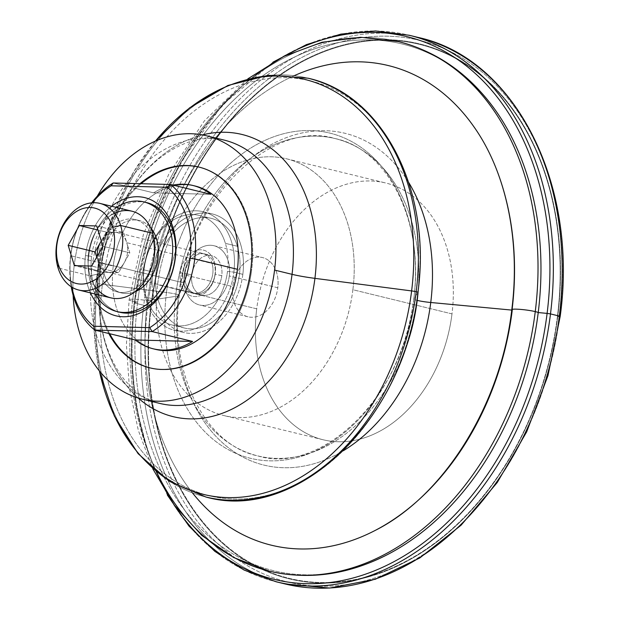 <?xml version="1.0" encoding="UTF-8"?>
<svg xmlns="http://www.w3.org/2000/svg" width="619" height="619" viewBox="0 0 619 619"><rect width="100%" height="100%" fill="white"/><g stroke="black" fill="none" stroke-linecap="round" stroke-linejoin="round"><path stroke-width="0.46" stroke-dasharray="3.1 2.32" d="M418.328 288.965A163.308 119.436 -76.3 0 0 335.243 138.602A163.308 119.436 -76.3 0 0 175.889 294.126A13.556 1.447 -172.9 0 0 166.472 292.485A167.37 122.407 103.7 0 1 310.707 130.555A167.37 122.407 103.7 0 1 413.801 298.907A13.556 1.447 -172.9 0 0 413.771 298.977A13.556 1.447 -172.9 0 0 417.206 300.393A13.556 1.447 7.1 0 1 413.771 298.977A13.556 1.447 7.1 0 1 413.801 298.907A167.37 122.407 103.7 0 1 269.567 460.838A167.37 122.407 103.7 0 1 166.472 292.485A13.556 1.447 7.1 0 1 175.889 294.126A163.308 119.436 -76.3 0 0 257.852 455.917A163.308 119.436 -76.3 0 0 400.826 360.699A163.308 119.436 103.7 0 1 257.852 455.917A163.308 119.436 103.7 0 1 175.889 294.126A13.556 1.447 7.1 0 1 179.324 295.542A13.556 1.447 7.1 0 1 178.396 295.944L147.492 300.648A246.849 180.539 103.7 0 1 294.211 75.688A246.849 180.539 -76.3 0 0 147.492 300.648A13.556 1.447 -172.9 0 0 129.123 299.728A13.556 1.447 7.1 0 1 147.492 300.648A246.849 180.539 -76.3 0 0 192.455 492.879A246.849 180.539 103.7 0 1 147.492 300.648L178.396 295.944A170.782 124.899 -76.3 0 0 343.259 450.787A170.782 124.899 103.7 0 1 178.396 295.944A13.556 1.447 -172.9 0 0 179.324 295.542A13.556 1.447 -172.9 0 0 175.889 294.126A163.308 119.436 103.7 0 1 335.243 138.602A163.308 119.436 103.7 0 1 418.328 288.965M308.022 78.195A215.544 157.636 -76.3 0 0 97.694 283.463A6.778 0.72 7.1 0 1 95.976 282.759A6.778 0.72 7.1 0 1 95.984 282.736A213.601 156.22 103.7 0 1 155.47 141.07A213.601 156.22 -76.3 0 0 95.984 282.736A6.778 0.72 -172.9 0 0 95.976 282.759A6.778 0.72 -172.9 0 0 97.694 283.463A215.544 157.636 -76.3 0 0 205.872 497.003A215.544 157.636 103.7 0 1 97.694 283.463A6.778 0.72 -172.9 0 0 102.398 284.283L166.472 292.485A167.37 122.407 -76.3 0 0 269.567 460.838A167.37 122.407 -76.3 0 0 413.801 298.907L417.902 292.478A213.509 156.15 103.7 0 1 233.912 499.046A213.509 156.15 103.7 0 1 102.398 284.283A213.509 156.15 -76.3 0 0 233.912 499.046A213.509 156.15 -76.3 0 0 417.902 292.478A213.509 156.15 -76.3 0 0 286.388 77.723A213.509 156.15 -76.3 0 0 102.398 284.283A6.778 0.72 7.1 0 1 97.694 283.463A215.544 157.636 103.7 0 1 308.022 78.195M156.584 472.018A272.522 199.31 103.7 0 1 132.559 301.144A272.522 199.31 103.7 0 1 398.481 41.612A272.522 199.31 -76.3 0 0 132.559 301.144A13.556 1.447 7.1 0 1 129.123 299.728A13.556 1.447 -172.9 0 0 132.559 301.144A272.522 199.31 -76.3 0 0 269.327 571.128M511.789 309.67A13.556 1.447 -172.9 0 0 512.261 310.127A246.849 180.539 -76.3 0 0 475.075 128.458A246.849 180.539 103.7 0 1 512.261 310.127A246.849 180.539 103.7 0 1 374.998 530.522M99.404 370.951A213.601 156.22 103.7 0 1 95.984 282.736A213.601 156.22 -76.3 0 0 99.404 370.951M195.24 186.056A84.037 61.459 -76.3 0 0 113.238 266.077L70.581 255.678A84.037 61.459 103.7 0 1 91.674 202.846A84.037 61.459 -76.3 0 0 70.581 255.678A84.037 61.459 -76.3 0 0 71.216 286.744A84.037 61.459 103.7 0 1 70.581 255.678L70.837 255.19L70.581 255.678L113.238 266.077A84.037 61.459 -76.3 0 0 155.415 349.333M113.169 182.992L153.582 192.849A84.037 61.459 103.7 0 1 173.034 185.096A84.037 61.459 -76.3 0 0 153.582 192.849L113.169 182.992M221.78 275.749L215.041 274.109A20.334 14.871 -76.3 0 0 204.843 253.968A20.334 14.871 -76.3 0 0 185.004 273.327L191.735 274.968A20.334 14.871 103.7 0 1 211.574 255.608A20.334 14.871 103.7 0 1 221.78 275.749A20.334 14.871 103.7 0 1 201.941 295.108A20.334 14.871 103.7 0 1 191.735 274.968L180.253 272.716A23.723 17.347 -76.3 0 0 194.861 296.571A23.723 17.347 -76.3 0 0 215.304 273.621L215.041 274.109A20.334 14.871 103.7 0 1 197.523 293.777A20.334 14.871 103.7 0 1 185.004 273.327A20.334 14.871 103.7 0 1 202.521 253.658A20.334 14.871 103.7 0 1 215.041 274.109L215.304 273.621A23.723 17.347 103.7 0 1 194.861 296.571A23.723 17.347 103.7 0 1 180.253 272.716A23.723 17.347 103.7 0 1 200.695 249.767A23.723 17.347 103.7 0 1 215.304 273.621A23.723 17.347 -76.3 0 0 200.695 249.767A23.723 17.347 -76.3 0 0 180.253 272.716L185.004 273.327A20.334 14.871 -76.3 0 0 195.202 293.468A20.334 14.871 -76.3 0 0 215.041 274.109L221.78 275.749A20.334 14.871 -76.3 0 0 209.253 255.299A20.334 14.871 -76.3 0 0 191.735 274.968A20.334 14.871 -76.3 0 0 204.262 295.418A20.334 14.871 -76.3 0 0 221.78 275.749M277.784 287.773L229.293 275.942A30.493 22.307 -76.3 0 0 213.988 245.735A30.493 22.307 -76.3 0 0 184.23 274.774L232.721 286.605A30.493 22.307 103.7 0 1 262.479 257.558A30.493 22.307 103.7 0 1 277.784 287.773A30.493 22.307 103.7 0 1 248.026 316.812A30.493 22.307 103.7 0 1 232.721 286.605L184.23 274.774A30.493 22.307 -76.3 0 0 199.535 304.989A30.493 22.307 -76.3 0 0 229.293 275.942L277.784 287.773A30.493 22.307 -76.3 0 0 258.997 257.102A30.493 22.307 -76.3 0 0 232.721 286.605A30.493 22.307 -76.3 0 0 251.507 317.276A30.493 22.307 -76.3 0 0 277.784 287.773M224.016 140.056A135.538 99.125 -76.3 0 0 91.759 269.133L74.288 264.87A135.538 99.125 103.7 0 1 97.26 196.208A135.538 99.125 -76.3 0 0 74.288 264.87L91.759 269.133A33.883 3.613 7.1 0 1 100.348 272.67A33.883 3.613 7.1 0 1 100.317 272.786A145.233 106.22 -76.3 0 0 138.23 398.032A145.233 106.22 103.7 0 1 100.317 272.786L95.984 282.736L100.317 272.786A145.233 106.22 103.7 0 1 202.413 134.911A145.233 106.22 -76.3 0 0 100.317 272.786A33.883 3.613 -172.9 0 0 100.348 272.67A33.883 3.613 -172.9 0 0 91.759 269.133A135.538 99.125 103.7 0 1 224.016 140.056C215.497 137.936 206.406 137.882 196.749 139.894C186.644 141.991 176.314 146.618 165.76 153.791C133.495 175.27 105.95 223.32 100.348 272.67C96.711 304.888 100.27 333.161 111.018 357.48C115.258 366.874 120.241 374.905 125.951 381.575L135.391 390.922C143.074 397.197 151.206 401.367 159.779 403.41A135.538 99.125 103.7 0 1 91.759 269.133A135.538 99.125 -76.3 0 0 159.779 403.41M512.261 310.127L511.735 310.08L512.261 310.127M322.692 574.208A271.076 198.25 103.7 0 1 137.65 302.149L134.277 302.668A279.378 204.324 -76.3 0 0 174.055 504.833A279.378 204.324 103.7 0 1 134.277 302.668L134.903 303.117A281.243 205.686 103.7 0 1 409.345 35.283A281.243 205.686 -76.3 0 0 134.903 303.117A281.243 205.686 -76.3 0 0 276.059 581.752A281.243 205.686 103.7 0 1 134.903 303.117L134.277 302.668A279.378 204.324 103.7 0 1 283.386 56.6A279.378 204.324 -76.3 0 0 134.277 302.668L137.65 302.149A271.076 198.25 -76.3 0 0 387.486 554.585M559.646 316.549L557.734 316.634A275.331 201.368 -76.3 0 0 388.144 39.686A275.331 201.368 -76.3 0 0 150.881 306.065A275.331 201.368 103.7 0 1 388.144 39.686A275.331 201.368 103.7 0 1 557.734 316.634L557.394 316.634A274.805 200.982 -76.3 0 0 388.128 40.22A274.805 200.982 -76.3 0 0 151.315 306.088L150.881 306.065L151.315 306.088A274.805 200.982 -76.3 0 0 320.58 582.502A274.805 200.982 -76.3 0 0 557.394 316.634L557.734 316.634A275.331 201.368 103.7 0 1 320.472 583.013A275.331 201.368 103.7 0 1 150.881 306.065L147.763 305.848A278.736 203.852 103.7 0 1 387.958 36.188A278.736 203.852 103.7 0 1 559.646 316.549A278.736 203.852 -76.3 0 0 387.958 36.188A278.736 203.852 -76.3 0 0 147.763 305.848L143.74 305.275A281.243 205.686 -76.3 0 0 280.492 582.758A281.243 205.686 103.7 0 1 143.74 305.275A281.243 205.686 103.7 0 1 418.181 37.442A281.243 205.686 -76.3 0 0 143.74 305.275L134.903 303.117L143.74 305.275L150.881 306.065A275.331 201.368 -76.3 0 0 320.472 583.013A275.331 201.368 -76.3 0 0 557.734 316.634L559.646 316.549A278.736 203.852 103.7 0 1 319.45 586.216A278.736 203.852 103.7 0 1 147.763 305.848A278.736 203.852 -76.3 0 0 319.45 586.216A278.736 203.852 -76.3 0 0 559.646 316.549L560.187 316.425M451.994 313.895L352.892 289.723A132.149 96.649 -76.3 0 0 286.566 158.804A132.149 96.649 -76.3 0 0 157.613 284.655L256.715 308.827A132.149 96.649 103.7 0 1 385.668 182.976A132.149 96.649 103.7 0 1 451.994 313.895A132.149 96.649 103.7 0 1 323.041 439.745A132.149 96.649 103.7 0 1 256.715 308.827L157.613 284.655A132.149 96.649 -76.3 0 0 223.939 415.573A132.149 96.649 -76.3 0 0 352.892 289.723L451.994 313.895A132.149 96.649 -76.3 0 0 370.595 180.972A132.149 96.649 -76.3 0 0 256.715 308.827A132.149 96.649 -76.3 0 0 338.113 441.749A132.149 96.649 -76.3 0 0 451.994 313.895M251.685 269.675L250.788 269.458L251.685 269.675A103.35 75.588 103.7 0 1 150.835 368.096A103.35 75.588 103.7 0 1 150.386 367.988A103.35 75.588 -76.3 0 0 251.685 269.675A103.35 75.588 -76.3 0 0 199.364 167.184A103.35 75.588 103.7 0 1 199.813 167.285A103.35 75.588 103.7 0 1 251.685 269.675M139.971 183.688A103.35 75.588 -76.3 0 0 98.073 265.489L98.97 265.706A103.35 75.588 103.7 0 1 141.093 183.719A103.35 75.588 -76.3 0 0 98.97 265.706L98.073 265.489A103.35 75.588 -76.3 0 0 108.789 333.494A103.35 75.588 103.7 0 1 98.073 265.489A103.35 75.588 103.7 0 1 139.971 183.688M146.695 202.606A56.453 41.287 -76.3 0 0 91.612 256.367L85.484 255.577A60.824 44.483 -76.3 0 0 90.467 292.895A60.824 44.483 103.7 0 1 85.484 255.577L91.612 256.367A56.453 41.287 -76.3 0 0 93.732 284.361A56.453 41.287 103.7 0 1 91.612 256.367A56.453 41.287 103.7 0 1 145.241 202.289M118.508 311.906A56.453 41.287 103.7 0 1 93.732 284.361L90.831 283.649A56.453 41.287 103.7 0 1 116.395 207.419A56.453 41.287 -76.3 0 0 90.831 283.649L93.732 284.361A56.453 41.287 -76.3 0 0 119.947 312.293M132.009 211.226A44.591 32.614 -76.3 0 0 97.392 228.922A44.591 32.614 -76.3 0 0 90.173 275.811L58.085 267.981L90.173 275.811L100.154 273.505A37.272 27.259 103.7 0 1 106.189 234.315A37.272 27.259 103.7 0 1 135.128 219.521A37.272 27.259 103.7 0 1 152.436 237.967L153.945 238.33L152.436 237.967L152.715 233.293L152.436 237.967A37.272 27.259 -76.3 0 0 116.488 223.529A37.272 27.259 -76.3 0 0 100.154 273.505A37.272 27.259 -76.3 0 0 136.095 287.943A37.272 27.259 -76.3 0 0 152.436 237.967A37.272 27.259 103.7 0 1 146.393 277.15A37.272 27.259 103.7 0 1 117.463 291.944A37.272 27.259 103.7 0 1 100.154 273.505L90.173 275.811A44.591 32.614 103.7 0 1 114.515 213.276M98.204 262.054L183.518 282.86A20.334 14.871 103.7 0 1 186.814 261.489A20.334 14.871 103.7 0 1 202.599 253.419A20.334 14.871 103.7 0 1 212.038 263.477L126.725 242.671A20.334 14.871 -76.3 0 0 117.277 232.605A20.334 14.871 -76.3 0 0 114.964 232.303A20.334 14.871 -76.3 0 0 101.276 241.023A20.334 14.871 103.7 0 1 114.964 232.303L123.638 232.527L96.696 225.95L123.638 232.527L126.725 242.671L212.038 263.477A20.334 14.871 -76.3 0 0 192.432 255.601A20.334 14.871 -76.3 0 0 183.518 282.86A20.334 14.871 -76.3 0 0 203.125 290.737A20.334 14.871 -76.3 0 0 212.038 263.477A20.334 14.871 103.7 0 1 208.742 284.856A20.334 14.871 103.7 0 1 192.958 292.919A20.334 14.871 103.7 0 1 183.518 282.86L98.204 262.054A20.334 14.871 -76.3 0 0 107.644 272.112A20.334 14.871 -76.3 0 0 109.965 272.422A20.334 14.871 -76.3 0 0 124.226 262.727A20.334 14.871 -76.3 0 0 126.725 242.671L129.812 252.807L102.87 246.238L129.812 252.807L118.639 272.646L91.697 266.077L118.639 272.646L101.292 272.198L74.35 265.621L101.292 272.198L96.719 257.164L101.292 272.198L109.965 272.422A20.334 14.871 103.7 0 1 98.204 262.054A20.334 14.871 103.7 0 1 97.253 256.204A20.334 14.871 -76.3 0 0 98.204 262.054M104.286 274.511L100.154 273.505L104.286 274.511A37.272 27.259 -76.3 0 0 121.595 292.949A37.272 27.259 -76.3 0 0 134.965 291.789A37.272 27.259 103.7 0 1 104.286 274.511A37.272 27.259 103.7 0 1 115.567 228.767A37.272 27.259 103.7 0 1 150.587 227.722A37.272 27.259 -76.3 0 0 139.26 220.526A37.272 27.259 -76.3 0 0 110.321 235.321A37.272 27.259 -76.3 0 0 104.286 274.511M96.293 287.997A44.591 32.614 103.7 0 1 90.173 275.811A44.591 32.614 -76.3 0 0 110.878 297.871M71.85 287.146A80.648 58.983 103.7 0 1 70.837 255.19A80.648 58.983 103.7 0 1 92.424 202.784A80.648 58.983 -76.3 0 0 70.837 255.19A80.648 58.983 -76.3 0 0 71.85 287.146M132.559 301.144A13.556 1.447 -172.9 0 0 137.65 302.149A13.556 1.447 7.1 0 1 132.559 301.144M495.757 110.7A271.076 198.25 -76.3 0 0 286.171 61.289A271.076 198.25 -76.3 0 0 137.65 302.149A271.076 198.25 103.7 0 1 447.274 63.448M95.264 294.064A56.453 41.287 103.7 0 1 90.831 283.649A56.453 41.287 -76.3 0 0 95.264 294.064M101.268 240.992L106.29 232.079L97.934 230.036L106.29 232.079L114.964 232.303A20.334 14.871 103.7 0 1 126.725 242.663L123.638 232.527L106.29 232.079L101.268 240.992M109.965 272.422L118.639 272.646L124.226 262.727A20.334 14.871 103.7 0 1 109.965 272.422M124.226 262.727L129.812 252.807L126.725 242.671A20.334 14.871 103.7 0 1 124.226 262.727M111.598 206.251A60.824 44.483 -76.3 0 0 85.484 255.577A60.824 44.483 103.7 0 1 111.598 206.251M109.687 333.718A103.35 75.588 103.7 0 1 98.97 265.706A103.35 75.588 -76.3 0 0 109.687 333.718M408.695 182.481A170.782 124.899 -76.3 0 0 275.726 142.262A170.782 124.899 -76.3 0 0 178.396 295.944A170.782 124.899 103.7 0 1 275.726 142.262A170.782 124.899 103.7 0 1 408.695 182.481M166.472 292.485L102.398 284.283A213.509 156.15 103.7 0 1 286.388 77.723A213.509 156.15 103.7 0 1 417.902 292.478L413.801 298.907A167.37 122.407 -76.3 0 0 310.707 130.555A167.37 122.407 -76.3 0 0 166.472 292.485M73.112 295.209A135.538 99.125 103.7 0 1 74.288 264.87A135.538 99.125 -76.3 0 0 73.112 295.209M352.892 289.723A132.149 96.649 103.7 0 1 239.011 417.577A132.149 96.649 103.7 0 1 157.613 284.655A132.149 96.649 103.7 0 1 271.493 156.8A132.149 96.649 103.7 0 1 352.892 289.723M557.394 316.634A274.805 200.982 103.7 0 1 320.58 582.502A274.805 200.982 103.7 0 1 151.315 306.088A274.805 200.982 103.7 0 1 388.128 40.22A274.805 200.982 103.7 0 1 557.394 316.634M154.293 349.046A84.037 61.459 103.7 0 1 113.238 266.077A84.037 61.459 103.7 0 1 194.111 185.793M229.293 275.942A30.493 22.307 103.7 0 1 203.009 305.446A30.493 22.307 103.7 0 1 184.23 274.774A30.493 22.307 103.7 0 1 210.506 245.271A30.493 22.307 103.7 0 1 229.293 275.942M210.901 194.335L153.582 192.849L210.901 194.335M158.185 300.083L146.2 297.159A56.453 41.287 103.7 0 1 144.08 269.164A56.453 41.287 103.7 0 1 199.163 215.404A56.453 41.287 103.7 0 1 225.378 243.337L237.371 246.261A56.453 41.287 -76.3 0 0 211.156 218.321A56.453 41.287 -76.3 0 0 167.331 240.729A56.453 41.287 -76.3 0 0 158.185 300.083A56.453 41.287 103.7 0 1 182.93 224.388A56.453 41.287 103.7 0 1 237.371 246.261A56.453 41.287 103.7 0 1 212.627 321.95A56.453 41.287 103.7 0 1 158.185 300.083A56.453 41.287 -76.3 0 0 184.4 328.016A56.453 41.287 -76.3 0 0 228.225 305.608A56.453 41.287 -76.3 0 0 237.371 246.261L225.378 243.337A56.453 41.287 -76.3 0 0 181.692 216.163A56.453 41.287 -76.3 0 0 144.08 269.164A56.453 41.287 -76.3 0 0 146.2 297.159A56.453 41.287 -76.3 0 0 189.886 324.325A56.453 41.287 -76.3 0 0 227.498 271.331L233.858 272.151A60.995 44.607 103.7 0 1 181.305 331.157A60.995 44.607 103.7 0 1 143.732 269.807L144.08 269.164L143.732 269.807L152.715 271.996A60.995 44.607 103.7 0 1 212.232 213.911A60.995 44.607 103.7 0 1 242.841 274.341L233.858 272.151A60.995 44.607 -76.3 0 0 203.249 211.721A60.995 44.607 -76.3 0 0 143.732 269.807A60.995 44.607 -76.3 0 0 174.341 330.237A60.995 44.607 -76.3 0 0 233.858 272.151L242.841 274.341A60.995 44.607 103.7 0 1 183.325 332.426A60.995 44.607 103.7 0 1 152.715 271.996L143.732 269.807A60.995 44.607 103.7 0 1 196.293 210.8A60.995 44.607 103.7 0 1 233.858 272.151L227.498 271.331A56.453 41.287 -76.3 0 0 225.378 243.337A56.453 41.287 103.7 0 1 227.498 271.331A56.453 41.287 103.7 0 1 172.415 325.091A56.453 41.287 103.7 0 1 146.2 297.159L158.185 300.083M242.841 274.341A60.995 44.607 -76.3 0 0 205.276 212.99A60.995 44.607 -76.3 0 0 152.715 271.996A60.995 44.607 -76.3 0 0 190.281 333.347A60.995 44.607 -76.3 0 0 242.841 274.341M335.243 138.602C387.076 149.102 424.688 220.619 413.771 298.977C404.068 396.593 320.774 475.554 257.852 455.917C206.026 445.417 168.407 373.899 179.324 295.542C189.027 197.925 272.321 118.964 335.243 138.602M155.384 141.117L133.743 171.865L116.264 206.522L103.535 243.901L95.976 282.759L94.003 327.706L99.342 370.874M247.863 78.83L204.487 120.728L168.987 173.699L143.368 234.578L129.123 299.728L126.392 344.775L129.487 388.763L138.347 430.468L152.761 468.745M204.843 253.968L211.574 255.608M213.988 245.735L262.479 257.558M272.956 62.171L222.6 104.835L180.841 161.992L150.61 229.572L134.044 302.768L131.267 355.113L136.041 405.793L148.212 453.015L167.362 495.084M286.566 158.804L385.668 182.976M198.916 167.068L199.813 167.285M202.599 253.419L117.277 232.605M135.128 219.521L139.26 220.526M121.595 292.949L117.463 291.944M107.644 272.112L192.958 292.919M150.835 368.096L149.937 367.879M323.041 439.745L223.939 415.573M248.026 316.812L199.535 304.989M201.941 295.108L195.202 293.468M199.163 215.404L211.156 218.321M203.249 211.721L212.232 213.911M183.325 332.426L174.341 330.237M184.4 328.016L172.415 325.091"/><path stroke-width="0.93" d="M417.206 300.393A163.308 119.436 -76.3 0 0 418.328 288.965A163.308 119.436 103.7 0 1 417.206 300.393A163.308 119.436 103.7 0 1 400.826 360.699A163.308 119.436 -76.3 0 0 417.206 300.393A13.556 1.447 -172.9 0 0 430.754 302.498A170.782 124.899 103.7 0 1 343.259 450.787A170.782 124.899 -76.3 0 0 430.754 302.498A13.556 1.447 7.1 0 1 417.206 300.393M416.2 291.735A215.544 157.636 -76.3 0 0 308.022 78.195A215.544 157.636 103.7 0 1 416.2 291.735A6.778 0.72 -172.9 0 0 411.62 290.93A6.778 0.72 7.1 0 1 416.2 291.735A215.544 157.636 103.7 0 1 205.872 497.003A215.544 157.636 -76.3 0 0 416.2 291.735A6.778 0.72 7.1 0 1 417.918 292.447A6.778 0.72 -172.9 0 0 416.2 291.735M155.47 141.07A213.601 156.22 103.7 0 1 335.63 91.991A213.601 156.22 103.7 0 1 411.62 290.93A213.601 156.22 103.7 0 1 261.822 493.614A213.601 156.22 103.7 0 1 99.404 370.951A213.601 156.22 -76.3 0 0 261.822 493.614A213.601 156.22 -76.3 0 0 411.62 290.93L314.924 278.357A33.883 3.613 7.1 0 1 292.044 274.333A135.538 99.125 -76.3 0 0 224.016 140.056A135.538 99.125 103.7 0 1 292.044 274.333A135.538 99.125 103.7 0 1 159.779 403.41A135.538 99.125 -76.3 0 0 292.044 274.333A33.883 3.613 -172.9 0 0 314.924 278.357A145.233 106.22 103.7 0 1 245.65 401.174A145.233 106.22 103.7 0 1 138.23 398.032A145.233 106.22 -76.3 0 0 245.65 401.174A145.233 106.22 -76.3 0 0 314.924 278.357L411.62 290.93A213.601 156.22 -76.3 0 0 335.63 91.991A213.601 156.22 -76.3 0 0 155.47 141.07M156.584 472.018A272.522 199.31 103.7 0 0 269.327 571.128C308.703 580.305 348.087 574.788 387.486 554.585A271.076 198.25 -76.3 0 0 538.221 312.556L547.111 313.392A279.378 204.324 -76.3 0 0 283.386 56.6A279.378 204.324 103.7 0 1 547.111 313.392L550.492 313.918A281.243 205.686 103.7 0 1 276.059 581.752A281.243 205.686 -76.3 0 0 550.492 313.918A281.243 205.686 -76.3 0 0 409.345 35.283A281.243 205.686 103.7 0 1 550.492 313.918L547.111 313.392A279.378 204.324 103.7 0 1 390.914 563.267A279.378 204.324 103.7 0 1 174.055 504.833A279.378 204.324 -76.3 0 0 390.914 563.267A279.378 204.324 -76.3 0 0 547.111 313.392L538.221 312.556A13.556 1.447 -172.9 0 0 535.257 311.605A272.522 199.31 -76.3 0 0 398.481 41.612A272.522 199.31 103.7 0 1 535.257 311.605A13.556 1.447 -172.9 0 0 520.517 309.399A13.556 1.447 -172.9 0 0 511.789 309.67A13.556 1.447 7.1 0 1 520.517 309.399A13.556 1.447 7.1 0 1 535.257 311.605A272.522 199.31 103.7 0 1 269.327 571.128A272.522 199.31 -76.3 0 0 535.257 311.605A13.556 1.447 7.1 0 1 538.221 312.556A271.076 198.25 103.7 0 1 322.692 574.208M294.211 75.688A246.849 180.539 103.7 0 1 473.589 126.315A246.849 180.539 103.7 0 1 475.075 128.458A246.849 180.539 -76.3 0 0 294.211 75.688M512.261 310.127A13.556 1.447 7.1 0 1 511.789 309.67C500.879 405.05 443.753 496.183 374.998 530.522A246.849 180.539 103.7 0 1 192.455 492.879A246.849 180.539 -76.3 0 0 381.691 526.877A246.849 180.539 -76.3 0 0 512.261 310.127M153.172 348.783L155.415 349.333A84.037 61.459 -76.3 0 0 237.417 269.304L194.761 258.904L237.417 269.304A84.037 61.459 -76.3 0 0 195.24 186.056L192.996 185.507A84.037 61.459 103.7 0 1 210.901 194.335L170.488 184.477A84.037 61.459 103.7 0 1 194.761 258.904L190.01 258.285A80.648 58.983 103.7 0 1 149.721 327.675L152.166 331.583A84.037 61.459 -76.3 0 0 194.761 258.904A84.037 61.459 -76.3 0 0 170.488 184.477L167.207 187.263A80.648 58.983 103.7 0 1 190.01 258.285L194.761 258.904A84.037 61.459 103.7 0 1 152.166 331.583L192.579 341.44A84.037 61.459 103.7 0 1 153.172 348.783A84.037 61.459 103.7 0 1 135.259 339.955L94.846 330.097L93.639 326.221A80.648 58.983 103.7 0 1 71.85 287.146A80.648 58.983 -76.3 0 0 93.639 326.221L149.721 327.675A80.648 58.983 -76.3 0 0 190.01 258.285A80.648 58.983 -76.3 0 0 167.207 187.263L111.126 185.801L113.169 182.992A84.037 61.459 -76.3 0 0 91.674 202.846A84.037 61.459 103.7 0 1 113.169 182.992L170.488 184.477L210.901 194.335A84.037 61.459 -76.3 0 0 173.034 185.096A84.037 61.459 103.7 0 1 192.996 185.507M274.573 270.077L292.044 274.333L274.573 270.077A135.538 99.125 103.7 0 1 142.308 399.154A135.538 99.125 103.7 0 1 73.112 295.209A135.538 99.125 -76.3 0 0 169.289 400.632A135.538 99.125 -76.3 0 0 274.573 270.077A135.538 99.125 -76.3 0 0 217.308 139.329A135.538 99.125 -76.3 0 0 97.26 196.208A135.538 99.125 103.7 0 1 206.545 135.793A135.538 99.125 103.7 0 1 274.573 270.077M511.735 310.08L430.754 302.498A170.782 124.899 -76.3 0 0 408.695 182.481A170.782 124.899 103.7 0 1 430.754 302.498L511.735 310.08M550.492 313.918L559.328 316.069A281.243 205.686 -76.3 0 0 418.181 37.442A281.243 205.686 103.7 0 1 559.328 316.069A281.243 205.686 103.7 0 1 284.887 583.903A281.243 205.686 103.7 0 1 280.492 582.758A281.243 205.686 -76.3 0 0 284.887 583.903A281.243 205.686 -76.3 0 0 559.328 316.069L550.492 313.918M250.788 269.458A103.35 75.588 -76.3 0 0 198.916 167.068A103.35 75.588 -76.3 0 0 139.971 183.688A103.35 75.588 103.7 0 1 220.48 177.568A103.35 75.588 103.7 0 1 250.788 269.458A103.35 75.588 103.7 0 1 189.576 363.546A103.35 75.588 103.7 0 1 108.789 333.494A103.35 75.588 -76.3 0 0 149.937 367.879A103.35 75.588 -76.3 0 0 250.788 269.458M141.093 183.719A103.35 75.588 103.7 0 1 199.364 167.184A103.35 75.588 -76.3 0 0 141.093 183.719M117.045 311.581A56.453 41.287 103.7 0 1 95.264 294.064A56.453 41.287 -76.3 0 0 149.713 302.111A56.453 41.287 -76.3 0 0 170.016 229.827L172.91 230.539L170.016 229.827A56.453 41.287 -76.3 0 0 116.395 207.419A56.453 41.287 103.7 0 1 143.801 201.895A56.453 41.287 103.7 0 1 170.016 229.827A56.453 41.287 103.7 0 1 160.87 289.181A56.453 41.287 103.7 0 1 117.045 311.581L119.947 312.293A56.453 41.287 -76.3 0 0 175.03 258.533L175.363 257.906A60.824 44.483 103.7 0 1 138.045 313.841A60.824 44.483 103.7 0 1 90.467 292.895A60.824 44.483 -76.3 0 0 138.045 313.841A60.824 44.483 -76.3 0 0 175.363 257.906L175.03 258.533A56.453 41.287 103.7 0 1 118.508 311.906M114.515 213.276A44.591 32.614 103.7 0 1 152.715 233.293L120.635 225.471A44.591 32.614 103.7 0 1 113.409 272.352A44.591 32.614 103.7 0 1 78.791 290.048A44.591 32.614 103.7 0 1 58.085 267.981L58.31 264.282A38.796 28.373 103.7 0 1 75.317 212.263A38.796 28.373 103.7 0 1 112.728 227.297L120.635 225.471A44.591 32.614 -76.3 0 0 77.63 208.193A44.591 32.614 -76.3 0 0 58.085 267.981A44.591 32.614 -76.3 0 0 101.09 285.258A44.591 32.614 -76.3 0 0 120.635 225.471L112.728 227.297A38.796 28.373 103.7 0 1 95.728 279.316A38.796 28.373 103.7 0 1 58.31 264.282L58.085 267.981A44.591 32.614 103.7 0 1 65.312 221.099A44.591 32.614 103.7 0 1 99.93 203.403A44.591 32.614 103.7 0 1 120.635 225.471L152.715 233.293A44.591 32.614 -76.3 0 0 132.009 211.226L99.93 203.403M101.276 241.023A20.334 14.871 -76.3 0 0 100.704 241.99A20.334 14.871 -76.3 0 0 97.253 256.204A20.334 14.871 103.7 0 1 100.704 241.99L101.268 240.992L100.704 241.99A20.334 14.871 103.7 0 1 101.276 241.023M153.945 238.33L156.561 238.973A37.272 27.259 -76.3 0 0 150.587 227.722A37.272 27.259 103.7 0 1 156.561 238.973L153.945 238.33M78.791 290.048L110.878 297.871A44.591 32.614 -76.3 0 0 145.488 280.175A44.591 32.614 -76.3 0 0 152.715 233.293A44.591 32.614 103.7 0 1 138.571 288.663A44.591 32.614 103.7 0 1 96.293 287.997M145.241 202.289A56.453 41.287 103.7 0 1 172.91 230.539A56.453 41.287 103.7 0 1 175.03 258.533A56.453 41.287 -76.3 0 0 172.91 230.539A56.453 41.287 -76.3 0 0 146.695 202.606L143.801 201.895M71.216 286.744A84.037 61.459 -76.3 0 0 94.846 330.097A84.037 61.459 103.7 0 1 71.216 286.744M447.274 63.448A271.076 198.25 103.7 0 1 538.221 312.556A271.076 198.25 -76.3 0 0 495.757 110.7C470.084 74.628 437.656 51.601 398.481 41.612L360.614 37.264L321.973 42.262L283.966 56.314L247.863 78.83M92.424 202.784A80.648 58.983 103.7 0 1 111.126 185.801A80.648 58.983 -76.3 0 0 92.424 202.784M134.965 291.789A37.272 27.259 -76.3 0 0 156.561 238.973A37.272 27.259 103.7 0 1 134.965 291.789M112.728 227.297A38.796 28.373 -76.3 0 0 75.317 212.263A38.796 28.373 -76.3 0 0 58.31 264.282A38.796 28.373 -76.3 0 0 95.728 279.316A38.796 28.373 -76.3 0 0 112.728 227.297M96.696 225.95L102.87 246.238L91.697 266.077L74.35 265.621L68.175 245.341L79.348 225.502L96.696 225.95L79.348 225.502L68.175 245.341L95.117 251.91L100.704 241.99L95.117 251.91L68.175 245.341L74.35 265.621L91.697 266.077L102.87 246.238L96.696 225.95M97.934 230.036L79.348 225.502L97.934 230.036M96.719 257.164L95.117 251.91L96.719 257.164M175.363 257.906A60.824 44.483 -76.3 0 0 158.17 204.34A60.824 44.483 -76.3 0 0 111.598 206.251A60.824 44.483 103.7 0 1 158.17 204.34A60.824 44.483 103.7 0 1 175.363 257.906M150.386 367.988A103.35 75.588 103.7 0 1 109.687 333.718A103.35 75.588 -76.3 0 0 150.386 367.988M272.956 62.171L306.459 44.599L340.984 34.091L375.594 30.95L409.345 35.283L418.181 37.442C515.201 58.449 578.657 184.199 560.187 316.425L559.646 316.549M202.413 134.911A145.233 106.22 103.7 0 1 314.924 278.357A145.233 106.22 -76.3 0 0 202.413 134.911M194.111 185.793A84.037 61.459 103.7 0 1 237.417 269.304A84.037 61.459 103.7 0 1 154.293 349.046M152.166 331.583L94.846 330.097L135.259 339.955L192.579 341.44L152.166 331.583L149.721 327.675L93.639 326.221L94.846 330.097L152.166 331.583M135.259 339.955A84.037 61.459 -76.3 0 0 192.579 341.44L135.259 339.955M167.207 187.263L170.488 184.477L113.169 182.992L111.126 185.801L167.207 187.263M99.342 370.874L114.368 416.1L138.107 453.657L169.227 481.234L205.872 497.003C298.033 523.225 405.275 417.748 417.918 292.447C432.031 191.464 383.509 94.707 308.022 78.195L268.228 75.325L227.908 85.476L189.546 107.892L155.384 141.117M473.589 126.315C506.033 171.734 520.695 240.559 511.789 309.67M269.327 571.128L233.711 557.557L201.709 535.334L174.442 505.352L152.761 468.745M224.016 140.056L206.545 135.793M167.362 495.084L189.012 526.111L214.816 551.336L244.095 570.06L276.059 581.752L284.887 583.903L329.618 588.05L375.307 579.245L419.806 557.951L461.085 525.198L497.25 482.518L526.661 431.892L547.97 375.663L560.187 316.425M142.308 399.154L159.779 403.41"/></g></svg>

